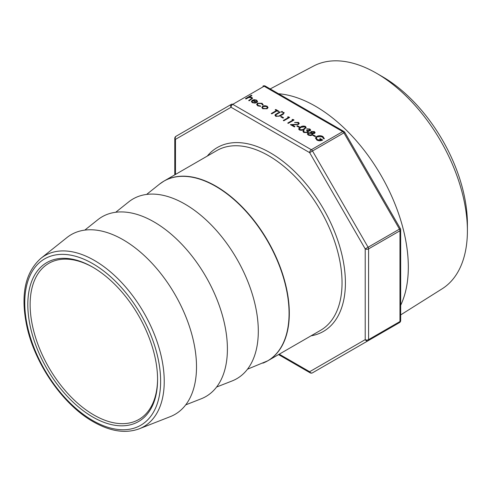 <?xml version="1.0" encoding="UTF-8"?>
<svg xmlns="http://www.w3.org/2000/svg" width="492" height="492" viewBox="0 0 492 492"><rect width="100%" height="100%" fill="white"/><g stroke="black" fill="none" stroke-linecap="round" stroke-linejoin="round"><path stroke-width="0.74" d="M92.693 416.982A91.758 52.976 60 0 1 27.81 304.603A91.758 52.976 60 0 1 92.693 267.144L92.693 267.144A91.758 52.976 60 0 1 157.575 379.523A91.758 52.976 60 0 1 92.693 416.982M93.277 267.482A90.116 52.029 -120 0 0 48.794 263.349A90.116 52.029 -120 0 0 34.981 335.562A90.116 52.029 -120 0 0 93.849 414.977A90.116 52.029 -120 0 0 138.91 419.442A90.116 52.029 -120 0 0 157.575 378.852M123.129 239.758A103.775 59.913 60 0 1 192.077 335.304A103.775 59.913 60 0 1 170.318 416.626L139.304 428.784A98.781 57.035 60 0 0 160.023 351.38A98.781 57.035 60 0 0 94.39 260.428A98.781 57.035 60 0 0 40.898 258.337L66.937 237.562A103.775 59.913 60 0 1 123.129 239.758M84.815 230.108L97.834 219.721A103.775 59.913 60 0 1 154.027 221.923A103.775 59.913 60 0 1 222.974 317.469A103.775 59.913 60 0 1 201.21 398.784L185.712 404.867M115.712 212.267L128.726 201.886A103.775 59.913 60 0 1 184.924 204.088A103.775 59.913 60 0 1 253.872 299.628A103.775 59.913 60 0 1 232.107 380.949L216.609 387.026M278.558 93.751A131.327 75.823 60 0 1 315.458 106.229A131.327 75.823 60 0 1 400.673 305.261M467.4 230.754L467.4 223.94A120.288 69.446 60 0 0 382.346 76.623L376.448 73.216A128.627 74.261 60 0 1 467.4 230.754A128.627 74.261 60 0 1 442.167 288.792L400.673 314.911M306.664 130.657L309.56 130.7L309.302 129.341L306.682 128.855L309.892 128.996L310.649 130.011L310.077 130.841L308.207 131.136L308.343 131.788L307.66 132.582L303.785 132.502L302.943 131.407L303.558 130.398L304.081 130.7L303.736 131.425L304.388 132.163L307.088 132.305L307.531 131.659L306.528 130.571L307.125 130.226L309.56 130.54L309.868 130.152M303.736 131.444L304.388 132.163M304.376 129.328C302.869 130.368 301.19 130.565 299.333 129.931L298.626 128.953L300.44 127.059C301.916 126.007 303.576 125.792 305.421 126.413L306.147 127.422L304.376 129.328M262.353 104.894L261.553 103.572L258.085 103.486L257.402 104.445L258.214 105.503L260.496 105.965L260.643 106.383L257.685 105.798L256.646 104.421L257.513 103.215L262.113 103.295L263.054 104.987L262.377 104.747M263.14 104.605L263.054 104.987M252.759 100.559L252.095 101.463L252.747 102.348L255.194 102.736L255.416 103.142L252.291 102.687L251.381 101.53L252.341 100.196L254.241 99.661L256.683 100.165L257.556 101.629L256.547 102.742L252.759 100.559M316.707 136.444C318.779 135.46 320.833 135.472 322.869 136.487L324.333 138.646L323.465 138.633L322.254 136.819L317.254 136.733L316.288 138.117L317.518 139.746L321.608 140.048L319.677 138.935L320.274 138.59L322.721 140.005C320.79 141.026 318.841 141.05 316.879 140.06L315.464 137.981L316.707 136.604C318.779 135.62 320.833 135.632 322.869 136.647L322.869 136.487M315.452 138.209L316.707 136.604M248.817 100.596L251.572 98.935L251.307 97.662L248.749 97.477L246 98.972L245.483 98.671L251.424 95.239L251.941 95.54L249.438 96.985L251.922 97.41L252.587 98.308L249.192 100.811L248.675 100.516L251.818 98.369M262.74 106.198L264.819 105.669L267.131 106.198L268.042 107.527L267.119 108.732L262.753 108.726L261.824 107.496L262.74 106.198L264.819 105.669M271.252 113.547L276.455 110.546L275.188 109.821L275.784 109.476L278.829 111.235L278.232 111.573L276.971 110.848L271.775 113.849L271.252 113.547M283.097 113.012L283.097 112.453L284.062 112.453L284.062 113.012L283.097 113.012L283.097 112.453L284.062 112.453L284.062 113.012M281.467 112.071L281.467 111.512L282.433 111.512L282.433 112.071L281.467 112.071L281.467 111.512L282.433 111.512L282.433 112.071M275.249 114.618L279.868 111.832L280.391 112.133L276.172 114.593L275.778 115.171L276.406 116.007L278.632 116.167L283.06 113.677L283.583 113.978L280.083 115.995L275.84 116.37L274.973 115.239L275.249 114.618L279.868 111.832M282.986 118.092L280.76 116.807L281.356 116.463L283.583 117.748L282.986 118.092M288.484 117.496L287.592 116.979L288.527 116.832L289.597 117.453L283.804 120.792L283.287 120.497L288.484 117.496L283.423 120.577M292.943 120.066L292.051 119.55L292.98 119.402L294.056 120.023L288.263 123.369L287.74 123.068L292.943 120.066L287.882 123.148M297.931 124.132L298.392 123.474L297.844 122.729L294.647 122.422L298.466 122.397L299.222 123.381L298.496 124.402L292.248 124.986L294.948 126.542L294.351 126.881L290.415 124.611L297.931 124.291L298.386 123.553M299.031 127.354L296.799 126.069L297.396 125.724L299.622 127.01L299.031 127.354M307.365 134.076L308.097 133.086L310.827 132.828L311.208 131.475L314.394 131.592L315.114 132.576L314.536 133.412L312.5 133.633L312.709 134.298L312.082 135.171L310.44 135.614L308.269 135.091L307.359 133.996L308.097 132.926L310.827 132.668L310.692 132.219M315.071 136.616L312.844 135.331L313.441 134.986L315.667 136.272L315.071 136.616M270.194 88.929L313.57 66.051A128.627 74.261 60 0 1 376.448 73.216L382.346 76.623M175.478 137.409A2.38 1.378 60 0 1 175.97 136.315L175.97 136.315A2.38 1.943 60 0 0 175.478 139.353L175.478 174.439M279.253 354.185L309.64 371.724A2.38 1.943 60 0 0 312.518 372.819L399.479 322.611A2.38 1.378 60 0 0 399.971 321.522L399.971 230.773L368.582 248.891L368.582 339.64L399.971 321.522A2.38 1.378 0 0 0 400.673 320.544L400.673 229.801A2.38 2.38 0 0 0 400.353 228.608L344.781 132.354L309.64 152.637L231.049 107.268A2.38 1.378 120 0 1 232.734 104.347L311.325 149.722L342.715 131.598L264.124 86.229L232.734 104.347A2.38 1.378 60 0 0 231.547 104.23L175.97 136.315L231.547 104.23A2.38 1.943 60 0 0 231.049 107.268L175.478 139.353A2.38 1.378 0 0 1 174.783 138.381L174.783 174.845M278.552 354.584L310.132 372.819A2.38 1.378 120 0 1 309.64 371.724L365.212 339.64L365.212 248.891A2.38 1.378 0 0 0 368.582 248.891A2.38 1.378 60 0 0 368.09 247.236L365.212 248.891L309.64 152.637A2.38 1.378 120 0 1 311.325 149.722A2.38 1.378 60 0 1 312.518 150.982L368.09 247.236L399.479 229.112L343.908 132.858A2.38 1.378 60 0 0 342.715 131.598A2.38 1.378 120 0 1 343.908 131.481L265.317 86.106A2.38 1.378 120 0 0 264.124 86.229A2.38 1.378 60 0 0 262.937 86.106L262.937 86.106A2.38 2.38 0 0 1 265.317 86.106M343.883 354.707A2.38 1.378 60 0 0 343.908 354.695L368.09 340.735A2.38 1.378 60 0 0 368.582 339.64A2.38 1.378 180 0 1 365.212 339.64A2.38 1.943 60 0 0 368.09 340.735L343.908 354.695A2.38 1.943 60 0 0 343.939 354.677M400.353 228.608L399.479 229.112A2.38 1.378 60 0 1 399.971 230.773A2.38 1.378 180 0 0 400.673 229.801M322.869 136.647L324.333 138.805M316.294 138.197L317.518 139.746M317.518 139.906L321.608 140.048M319.818 139.015L320.274 138.59M320.274 138.75L322.58 140.085M245.619 98.751L251.424 95.239M251.424 95.399L251.806 95.62M251.922 97.41L249.438 96.985M251.922 97.57L252.581 98.388M251.572 98.935L251.83 98.455M252.095 101.543L252.747 102.348M252.747 102.508L255.194 102.736M251.387 101.61L252.341 100.196M252.341 100.356L254.241 99.661M254.241 99.827L256.683 100.165M256.683 100.325L257.556 101.789M253.337 100.288L256.547 102.139L256.922 101.45L256.191 100.479L254.702 100.079L253.337 100.448L256.547 102.305L256.916 101.53M256.652 104.501L257.513 103.375L262.113 103.295M262.113 103.455L263.054 105.147M257.402 104.525L258.214 105.503M258.214 105.663L260.496 105.965M264.819 105.829L267.131 106.198M267.131 106.358L268.042 107.686M261.824 107.57L262.74 106.364M262.562 107.545L263.269 108.584L266.596 108.591L267.291 107.539M266.596 108.431L267.297 107.459L266.609 106.493L263.257 106.506L262.556 107.465L263.269 108.425L266.596 108.591M271.393 113.627L276.455 110.546M275.329 109.9L275.784 109.476M275.784 109.636L278.687 111.315M284.062 112.613L284.062 113.172M283.097 113.172L283.097 112.613M282.433 111.672L282.433 112.231M281.467 112.231L281.467 111.672M279.868 111.991L280.249 112.213M275.791 115.257L276.406 116.007M276.406 116.167L278.632 116.167M278.632 116.327L283.06 113.677M283.06 113.837L283.441 114.058M274.973 115.319L275.249 114.777M280.901 116.887L281.356 116.463M281.356 116.622L283.441 117.828M287.814 117.102L288.527 116.832M288.527 116.991L289.456 117.533M292.266 119.679L292.98 119.402M292.98 119.562L293.915 120.103M294.647 122.582L298.466 122.397M298.466 122.563L299.222 123.461M294.806 126.622L292.248 124.986M290.686 124.765L295.059 124.525M295.059 124.685L297.931 124.291M296.94 126.149L297.396 125.724M297.396 125.884L299.487 127.09M298.632 129.033L300.44 127.059M300.44 127.219C301.916 126.167 303.576 125.952 305.421 126.573L305.421 126.413M305.421 126.573L306.141 127.502M299.45 128.947L299.942 129.759L302.18 129.9L303.859 129.187L305.335 127.557M304.849 126.77L300.963 127.354L299.443 128.867L299.942 129.599L302.18 129.74L303.859 129.027L305.341 127.471L304.849 126.77M306.682 129.015L309.892 128.996M309.892 129.156L310.649 130.091M302.949 131.493L303.558 130.398M303.558 130.558L303.982 130.804M304.388 132.323L307.088 132.305M307.088 132.471L307.525 131.739M309.56 130.7L309.874 130.239M312.703 134.377L312.5 133.633M310.827 132.828L311.208 131.475M311.208 131.635L314.394 131.592M314.394 131.758L315.114 132.655M308.158 133.953L308.871 134.913L311.553 135.036L311.983 134.304M311.719 131.936L311.934 133.166L314.037 133.258L314.345 132.692M311.411 132.348L311.719 131.776L311.934 133.006L314.351 132.766M314.037 133.258L313.773 131.924L311.719 131.776M311.553 134.876L311.99 134.224L311.356 133.357L308.601 133.234L308.152 133.873L308.871 134.753L311.553 135.036M312.986 135.411L313.441 134.986M313.441 135.146L315.526 136.352M247.507 369.191L267.826 360.777L320.55 330.341A103.775 59.913 -120 0 0 336.454 247.187A103.775 59.913 -120 0 0 268.663 155.736A103.775 59.913 -120 0 0 216.775 150.601L164.051 181.038A103.775 59.913 60 0 1 215.939 186.179A103.775 59.913 60 0 1 283.73 277.623A103.775 59.913 60 0 1 267.826 360.777A103.775 59.913 60 0 1 265.409 362.05M207.28 156.081A106.155 61.291 60 0 1 270.348 152.821A106.155 61.291 60 0 1 342.346 256.566A106.155 61.291 60 0 1 311.055 335.821M92.693 420.506A96.069 55.467 -120 0 0 160.626 381.288A96.069 55.467 -120 0 0 92.693 263.62A96.069 55.467 -120 0 0 24.76 302.844A96.069 55.467 -120 0 0 92.693 420.506M262.876 363.157A103.75 59.901 -120 0 0 284.64 281.861A103.75 59.901 -120 0 0 215.699 186.333A103.75 59.901 -120 0 0 159.519 184.131L146.61 194.432M161.745 182.495A103.775 59.913 60 0 1 164.051 181.038L159.519 184.131M343.908 354.695L312.518 372.819A2.38 2.38 0 0 1 310.132 372.819M40.898 258.337C24.957 272.556 20.301 295.335 26.925 326.67C35.123 364.467 63.314 404.965 93.259 421.755C110.257 431.447 125.608 433.79 139.304 428.784M175.97 136.315A2.38 2.38 0 0 0 174.783 138.381M344.781 132.354A2.38 2.38 0 0 0 343.908 131.481M399.479 322.611L399.479 322.611A2.38 2.38 0 0 0 400.673 320.544"/></g></svg>
